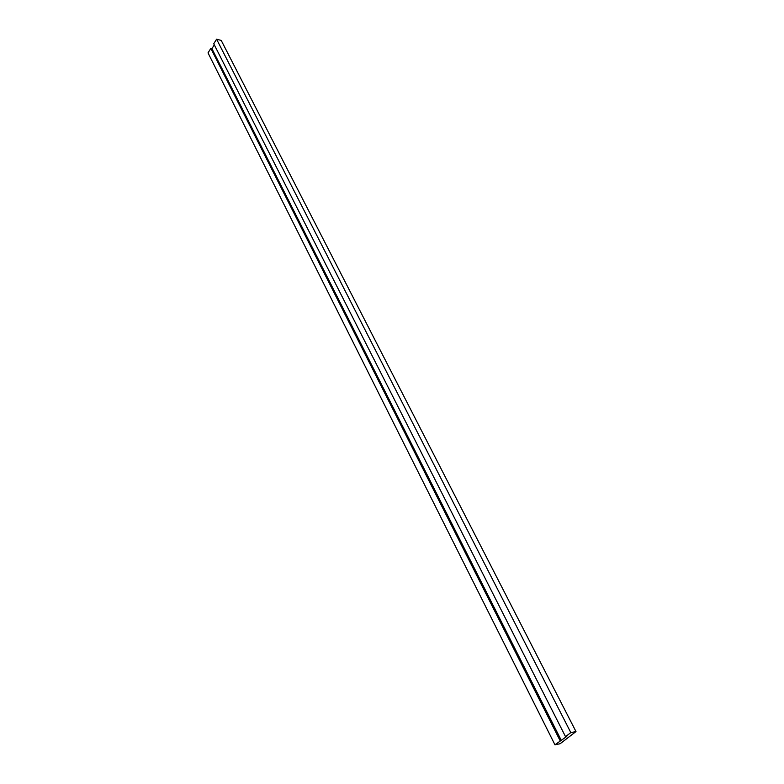 <?xml version="1.0" encoding="UTF-8"?>
<svg xmlns="http://www.w3.org/2000/svg" width="784" height="784" viewBox="0 0 784 784"><rect width="100%" height="100%" fill="white"/><g stroke="black" fill="none" stroke-linecap="round" stroke-linejoin="round"><path stroke-width="1.18" d="M566.754 736.421L565.538 736.666L570.821 732.609L575.985 731.57L560.129 743.732L554.954 744.8L566.754 736.421M570.821 732.609L216.59 39.2L213.738 43.747L565.538 736.666M216.59 39.2L221.225 40.425L575.985 731.57M560.168 740.802L210.837 48.392L208.015 52.891L554.954 744.8M210.837 48.392L211.915 48.667L561.373 740.547M211.915 48.667L214.306 44.855"/></g></svg>
